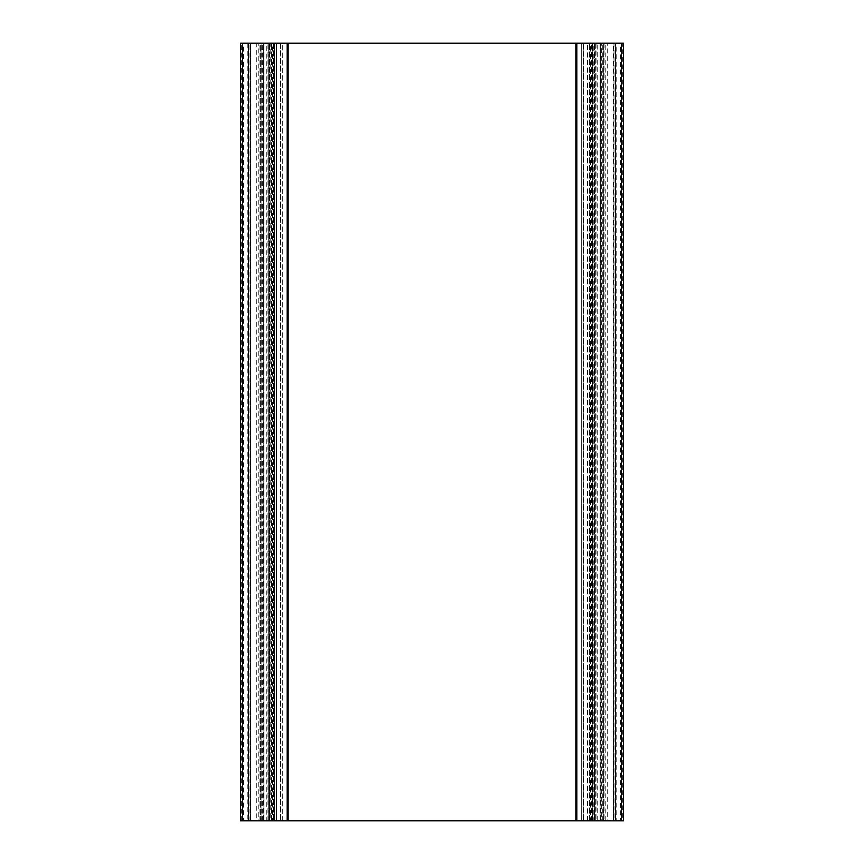 <?xml version="1.0" encoding="UTF-8"?>
<svg xmlns="http://www.w3.org/2000/svg" width="864" height="864" viewBox="0 0 864 864"><rect width="100%" height="100%" fill="white"/><g stroke="black" fill="none" stroke-linecap="round" stroke-linejoin="round"><path stroke-width="0.65" stroke-dasharray="4.32 3.24" d="M587.52 820.8L587.52 43.2L581.688 43.2L581.688 820.8L587.52 820.8L575.856 820.8L581.688 820.8L581.688 43.2L575.856 43.2L587.52 43.2L587.52 820.8M282.312 820.8L282.312 43.2L276.48 43.2L276.48 820.8L276.48 43.2L288.144 43.2L274.536 43.2L288.144 43.2L280.368 43.2L288.144 43.2L280.368 43.2L288.144 43.2L280.368 43.2L288.144 43.2L280.368 43.2L288.144 43.2L280.368 43.2L288.144 43.2L280.368 43.2L288.144 43.2L280.368 43.2L288.144 43.2L282.312 43.2L282.312 820.8L276.48 820.8L288.144 820.8L282.312 820.8M575.856 820.8L575.856 43.2L589.464 43.2L575.856 43.2L575.856 820.8L589.464 820.8L575.856 820.8L583.632 820.8L575.856 820.8L583.632 820.8L575.856 820.8L583.632 820.8L575.856 820.8L583.632 820.8L575.856 820.8L583.632 820.8L575.856 820.8L583.632 820.8L575.856 820.8L583.632 820.8L575.856 820.8L575.856 43.2M623.473 43.2L622.372 43.2L622.372 820.8L620.579 820.8L620.579 43.2L622.372 43.2M620.579 43.2L616.766 43.2L616.766 820.8L614.974 820.8L614.974 43.2L616.766 43.2M614.974 43.2L594.637 43.2L594.637 820.8L596.063 820.8L596.063 43.2L594.637 43.2M596.063 43.2L602.111 43.2L602.111 820.8L603.601 820.8L260.399 820.8L261.889 820.8L261.889 43.2L260.399 43.2L260.464 820.8M603.536 820.8L603.601 43.2L602.111 43.2M603.536 43.2L601.322 43.2L601.322 820.8M583.276 820.8L583.276 43.2L601.322 43.2M583.276 43.2L280.724 43.2L280.724 820.8M262.678 820.8L262.678 43.2L280.724 43.2M262.678 43.2L260.464 43.2M261.889 43.2L267.937 43.2L267.937 820.8L269.438 820.8L269.438 43.2L267.937 43.2M269.363 43.2L249.026 43.2L249.026 820.8L247.234 820.8L247.234 43.2L249.026 43.2M247.234 43.2L243.421 43.2L243.421 820.8L240.527 820.8M241.628 820.8L241.628 43.2L243.421 43.2M241.628 43.2L240.527 43.2M591.408 43.2L597.24 43.2L597.24 820.8L589.464 820.8L593.255 820.8L593.255 43.2L589.464 43.2L591.408 43.2L591.408 820.8M590.555 43.2L592.477 43.2L590.555 43.2L590.555 820.8L589.464 820.8L592.477 820.8L590.555 820.8L590.555 43.2M592.477 43.2L594.4 43.2L592.477 43.2L592.477 820.8L594.4 820.8L592.477 820.8L592.477 43.2M594.043 43.2L592.186 43.2L594.043 43.2L594.4 820.8L592.186 820.8L594.043 820.8L594.043 43.2M593.255 43.2L602.132 43.2L600.08 43.2L602.003 43.2L602.003 820.8L605.243 820.8L605.243 43.2L602.003 43.2M600.437 43.2L602.294 43.2L600.437 43.2L600.08 820.8L602.294 820.8L600.437 820.8L600.437 43.2M605.243 43.2L607.252 43.2L607.252 820.8L613.073 820.8L613.073 43.2L607.252 43.2M613.073 43.2L613.494 820.8L615.438 820.8L615.438 43.2L613.494 43.2M615.438 43.2L615.546 820.8L613.602 820.8L613.602 43.2L615.546 43.2L615.438 820.8M613.602 43.2L597.24 43.2M268.704 43.2L272.592 43.2L272.592 820.8L266.76 820.8L266.76 43.2L268.704 43.2L268.704 820.8L268.704 43.2M266.76 43.2L250.398 43.2L250.398 820.8L248.454 820.8L248.454 43.2L250.398 43.2M248.562 820.8L248.454 43.2L248.562 820.8L250.506 820.8L250.506 43.2L248.562 43.2M250.506 43.2L250.927 820.8L256.748 820.8L256.748 43.2L250.927 43.2M256.748 43.2L258.757 43.2L258.757 820.8L261.997 820.8L261.997 43.2L258.757 43.2M261.997 43.2L270.745 43.2L270.745 820.8L288.144 820.8L272.592 820.8M263.563 43.2L261.706 43.2L263.563 43.2L263.92 820.8L261.706 820.8L263.563 820.8L263.563 43.2M272.592 43.2L274.536 43.2L274.536 820.8L274.536 43.2L274.536 820.8L269.73 820.8L274.536 820.8L274.536 43.2L270.745 43.2M269.957 43.2L271.814 43.2L269.957 43.2L269.6 820.8L271.814 820.8L269.957 820.8L269.957 43.2M243.421 820.8L247.234 820.8M249.026 820.8L269.363 820.8M267.937 820.8L261.889 820.8M602.111 820.8L596.063 820.8M594.637 820.8L614.974 820.8M616.766 820.8L620.579 820.8M623.473 820.8L622.372 820.8M270.745 820.8L261.997 820.8M258.757 820.8L256.748 820.8M250.398 820.8L266.76 820.8M597.24 820.8L613.602 820.8M607.252 820.8L605.243 820.8M602.003 820.8L593.255 820.8M595.296 43.2L595.296 820.8L595.296 43.2M589.464 820.8L589.464 43.2L589.464 820.8M583.632 43.2L583.632 820.8L583.632 43.2M288.144 43.2L288.144 820.8M280.368 43.2L280.368 820.8L280.368 43.2M274.536 43.2L274.536 820.8L274.536 43.2M602.132 820.8L602.132 43.2M261.868 820.8L261.868 43.2M273.445 43.2L273.445 820.8L273.445 43.2M604.087 43.2L604.087 820.8M259.913 820.8L259.913 43.2M271.523 820.8L271.523 43.2L271.523 820.8M269.73 820.8L269.73 43.2L269.73 820.8M594.27 820.8L594.27 43.2L594.27 820.8M600.21 820.8L600.21 43.2L600.21 820.8M263.79 820.8L263.79 43.2L263.79 820.8M263.92 820.8L263.92 43.2L263.92 820.8M261.706 820.8L261.706 43.2M269.6 820.8L269.6 43.2L269.6 820.8M271.814 820.8L271.814 43.2M594.4 820.8L594.4 43.2L594.4 820.8M592.186 820.8L592.186 43.2M600.08 820.8L600.08 43.2L600.08 820.8M602.294 820.8L602.294 43.2M594.562 820.8L594.562 43.2M269.438 820.8L269.438 43.2M260.399 820.8L260.399 43.2M603.601 43.2L603.601 820.8"/><path stroke-width="1.3" d="M242.471 820.8L242.471 43.2L240.527 43.2L240.527 820.8L288.144 820.8L288.144 43.2L575.856 43.2L575.856 820.8L623.473 820.8L623.473 43.2L621.529 43.2L621.529 820.8M576.828 820.8L576.828 43.2L575.856 43.2M576.828 43.2L621.529 43.2M240.527 43.2L240.527 820.8M242.471 43.2L287.172 43.2L287.172 820.8M288.144 43.2L287.172 43.2M575.856 820.8L288.144 820.8M623.473 43.2L623.473 820.8"/></g></svg>
